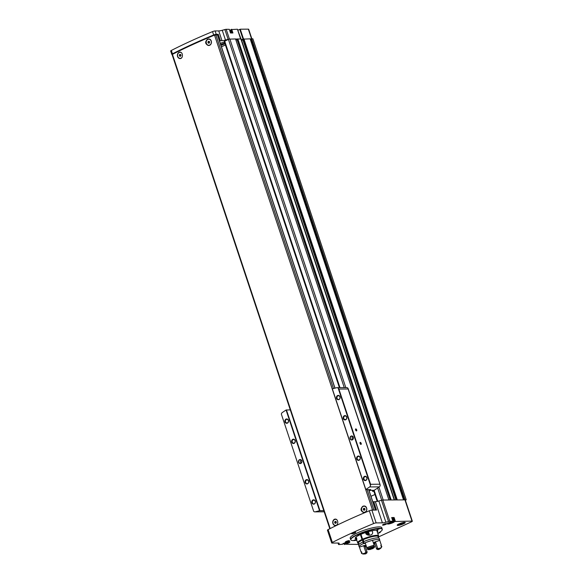 <?xml version="1.0" encoding="UTF-8"?>
<svg xmlns="http://www.w3.org/2000/svg" width="583" height="583" viewBox="0 0 583 583"><rect width="100%" height="100%" fill="white"/><g stroke="black" fill="none" stroke-linecap="round" stroke-linejoin="round"><path stroke-width="0.87" d="M180.22 58.358A3.032 2.58 -90.4 0 0 180.278 58.358A3.032 2.58 -90.4 0 0 181.189 58.154A3.032 2.58 -90.4 0 0 181.364 58.067M181.029 52.441A3.032 2.58 -90.4 0 0 180.227 52.302A3.032 2.58 -90.4 0 0 180.176 52.302M180.038 58.584A3.25 2.769 89.6 0 1 177.407 55.866A3.25 2.769 89.6 0 1 179.127 52.295A3.25 2.769 89.6 0 1 179.928 52.084M208.86 45.263A3.032 2.58 -90.4 0 0 208.911 45.263A3.032 2.58 -90.4 0 0 209.829 45.059A3.032 2.58 -90.4 0 0 210.601 44.505M211.286 43.346A3.032 2.58 -90.4 0 0 208.867 39.207A3.032 2.58 -90.4 0 0 208.816 39.207M208.627 45.481A3.25 2.769 89.6 0 1 206.039 42.741A3.25 2.769 89.6 0 1 207.767 39.199A3.25 2.769 89.6 0 1 208.619 38.988M217.386 34.893L214.522 35.111A164.851 30.892 161.6 0 0 172.437 54.357L172.109 54.634L329.825 528.745M362.881 506.219L363.938 506C367.771 505.76 367.633 512.69 363.85 512.501C360.462 511.058 360.134 508.966 362.881 506.219M334.241 519.315L335.167 519.096C338.534 518.863 338.679 525.793 335.349 525.596C332.303 524.153 331.938 522.055 334.241 519.315M207.526 39.199L208.583 38.988C212.416 38.748 212.278 45.678 208.495 45.489C205.107 44.046 204.779 41.947 207.526 39.199M178.886 52.302L179.812 52.084C183.179 51.851 183.324 58.774 179.994 58.584C176.948 57.134 176.583 55.042 178.886 52.302M335.575 525.37A3.032 2.58 -90.4 0 0 335.633 525.37A3.032 2.58 -90.4 0 0 336.544 525.166A3.032 2.58 -90.4 0 0 336.719 525.079M336.384 519.46A3.032 2.58 -90.4 0 0 335.589 519.315A3.032 2.58 -90.4 0 0 335.531 519.315M335.393 525.596A3.25 2.769 89.6 0 1 332.762 522.885A3.25 2.769 89.6 0 1 334.482 519.315A3.25 2.769 89.6 0 1 335.283 519.103M364.215 512.275A3.032 2.58 -90.4 0 0 364.266 512.275A3.032 2.58 -90.4 0 0 365.184 512.071A3.032 2.58 -90.4 0 0 365.956 511.517M366.641 510.365A3.032 2.58 -90.4 0 0 364.222 506.219A3.032 2.58 -90.4 0 0 364.171 506.219M363.981 512.501A3.25 2.769 89.6 0 1 361.394 509.761A3.25 2.769 89.6 0 1 363.122 506.219A3.25 2.769 89.6 0 1 363.981 506M229.265 29.318L226.197 29.31A2.172 0.408 161.6 0 0 224.885 29.551L222.24 30.287A5.786 1.086 161.6 0 1 218.749 30.914L215.112 30.943L216.235 34.31A2.172 0.408 161.6 0 0 213.662 34.98A164.632 30.848 161.6 0 0 172.451 53.825A2.172 0.408 161.6 0 0 171.796 54.379A2.172 0.408 161.6 0 0 172.131 54.474L172.24 54.474M215.112 30.943A2.172 0.408 161.6 0 0 212.54 31.606A164.632 30.848 161.6 0 0 171.329 50.451A2.172 0.408 161.6 0 0 170.673 51.005L171.796 54.379M372.887 502.036L375.335 501.635A5.786 1.086 161.6 0 0 378.826 501.008L381.479 500.272A2.172 0.408 161.6 0 1 382.31 500.083L388.737 499.988L382.783 500.032A2.172 0.408 161.6 0 0 382.31 500.083M391.689 517.558L394.108 517.515L393.408 517.799L394.582 521.552A3.797 0.714 161.6 0 1 391.011 523.41A3.797 0.714 161.6 0 1 387.374 523.869A3.797 0.714 161.6 0 1 392.235 521.566L392.913 521.238L389.845 521.26A2.172 0.408 161.6 0 0 388.54 521.501L385.888 522.237A5.786 1.086 161.6 0 1 382.397 522.864L376.144 522.907A2.172 0.408 161.6 0 0 373.572 523.578A164.559 30.833 161.6 0 0 332.361 542.423A2.172 0.408 161.6 0 0 331.698 542.977A2.172 0.408 161.6 0 0 332.04 543.079L338.293 543.028A5.786 1.086 161.6 0 1 339.204 543.298A5.786 1.086 161.6 0 1 339.102 543.626L338.57 544.347A2.172 0.408 161.6 0 0 338.534 544.471A2.172 0.408 161.6 0 0 338.869 544.573L342.695 544.223A3.797 0.714 161.6 0 1 346.266 542.365A3.797 0.714 161.6 0 1 349.902 541.906A3.797 0.714 161.6 0 1 345.041 544.209L358.953 544.427M376.144 522.907L371.881 510.103L376.545 510.067L373.747 501.65M229.279 29.296L230.489 32.998L229.279 29.296M230.3 30.192A3.797 0.714 161.6 0 0 230.934 29.602L237.412 29.23L240.619 38.872M237.791 30.221L240.983 38.893M251.849 38.791L248.679 29.252A2.172 0.408 161.6 0 0 248.336 29.15L240.262 29.208L238.068 30.127M404.58 522.353A4.234 0.794 161.6 0 0 400.317 523.366A4.234 0.794 161.6 0 0 397.234 525.05A4.234 0.794 161.6 0 0 401.476 524.634A4.234 0.794 161.6 0 0 405.119 522.426A4.234 0.794 161.6 0 0 404.58 522.353A3.797 0.714 161.6 0 1 403.152 523.235M356.811 540.273A16.579 3.104 -18.4 0 1 353.407 540.594A16.579 3.104 -18.4 0 1 350.849 539.916L350.711 539.669A16.63 3.119 -18.4 0 1 350.667 539.567L350.201 538.153A16.63 3.119 -18.4 0 1 364.994 529.947A16.63 3.119 -18.4 0 1 381.756 527.659L382.229 529.072A16.63 3.119 -18.4 0 1 382.251 529.175L382.295 529.459A16.579 3.104 -18.4 0 1 377.733 533.314M382.871 525.181A2.172 0.408 -18.4 0 1 382.55 524.991A2.172 0.408 -18.4 0 1 384.467 524.008A2.172 0.408 -18.4 0 1 386.587 523.651A2.172 0.408 -18.4 0 1 385.436 524.518A2.172 0.408 -18.4 0 1 382.871 525.181M379.927 532.031A2.172 0.408 -18.4 0 1 380.327 532.068A2.172 0.408 -18.4 0 1 379.773 532.658A2.172 0.408 -18.4 0 1 377.762 533.409M345.646 542.205A2.172 0.408 -18.4 0 1 345.318 542.015A2.172 0.408 -18.4 0 1 347.235 541.031A2.172 0.408 -18.4 0 1 349.355 540.674A2.172 0.408 -18.4 0 1 348.204 541.541A2.172 0.408 -18.4 0 1 345.646 542.205M351.906 533.78A2.172 0.408 -18.4 0 1 351.578 533.598A2.172 0.408 -18.4 0 1 353.495 532.607A2.172 0.408 -18.4 0 1 355.623 532.25A2.172 0.408 -18.4 0 1 354.464 533.117A2.172 0.408 -18.4 0 1 351.906 533.78M378.411 536.972L411.409 521.88A2.172 0.408 161.6 0 0 412.327 521.202A2.172 0.408 161.6 0 0 411.992 521.1L394.64 521.508M412.327 521.202L405.265 499.974A2.172 0.408 161.6 0 0 404.93 499.871L388.737 499.988M241.624 40.278L242.885 39.826M242.696 39.265L241.471 39.826M220.578 44.884L222.145 44.971C224.389 44.082 225.184 43.616 224.528 43.572L224.404 42.413A2.332 0.437 161.6 0 0 224.032 42.289A2.332 0.437 161.6 0 0 220.338 43.47M225.417 44.986L221.453 46.8M235.547 38.959L228.973 39.134L224.222 41.393L339.408 387.659M228.973 39.134A2.172 0.408 161.6 0 0 228.135 39.316L225.49 40.052A5.786 1.086 161.6 0 1 221.999 40.686L220.41 40.693L218.275 34.295L216.235 34.31M219.551 41.087L220.41 40.693M241.165 38.952L235.619 39.039M231.691 29.274L232.923 32.976L230.489 32.998M405.367 500.272L405.936 500.01A2.893 0.539 161.6 0 0 406.205 499.755L252.869 38.791L250.209 38.93M250.151 38.828L242.674 39.185L395.966 499.937M371.881 510.103A2.172 0.408 161.6 0 0 369.309 510.774A164.559 30.833 161.6 0 0 328.098 529.619A2.172 0.408 161.6 0 0 327.442 530.173L331.698 542.977M394.436 499.952L390.712 499.974M403.239 499.886L396.418 499.937M252.869 38.791L406.213 499.748L404.675 499.871M240.852 38.872L394.188 499.82M243.898 38.85L397.234 499.799M250.347 39.36L251.339 38.923M236.968 39.229L390.238 499.981L236.968 39.229L237.376 39.025M237.055 39.491L235.984 40.132M355.113 532.221L351.972 533.27M348.853 540.645L345.712 541.694M386.077 523.621L382.936 524.664M356.344 538.881A11.93 2.237 -18.4 0 1 355.215 538.357A11.93 2.237 -18.4 0 1 365.832 532.468A11.93 2.237 -18.4 0 1 377.857 530.822A11.93 2.237 -18.4 0 1 377.267 531.922M350.849 539.916A16.579 3.104 -18.4 0 1 365.556 531.645A16.579 3.104 -18.4 0 1 382.295 529.459M357.794 535.172L360.309 534.188L357.794 535.172M376.851 529.874L379.365 528.898L376.851 529.874M353.939 540.354L356.453 539.37L353.939 540.354M350.667 539.567A16.63 3.119 -18.4 0 1 365.468 531.361A16.63 3.119 -18.4 0 1 382.229 529.072M399.53 524.073L402.7 523.024L399.53 524.073M393.408 517.799L394.582 521.552M392.789 518.389A3.797 0.714 161.6 0 0 393.35 517.842M387.833 522.966C387.382 523.403 388.198 523.432 390.275 523.053C395.369 521.173 393.146 521.442 393.671 521.027L392.658 517.995A3.075 0.576 161.6 0 0 392.177 517.85A3.075 0.576 161.6 0 0 391.812 517.879M391.572 521.814L392.446 521.807L391.74 522.324L389.276 522.864L391.572 521.814L391.74 522.324M346.892 542.241L347.774 542.234L347.067 542.758L344.604 543.29L346.892 542.241L347.067 542.758M389.983 522.339L390.158 522.856M345.311 542.773L345.479 543.283M400.237 523.556L400.404 524.066M401.818 523.024L401.993 523.541M217.24 34.769L218.275 34.295M375.299 510.081L372.887 510.096M363.194 506.423A3.032 2.58 89.6 0 1 364.113 506.219A3.032 2.58 89.6 0 1 366.714 509.229A3.032 2.58 89.6 0 1 364.156 512.282A3.032 2.58 89.6 0 1 361.606 509.819A3.032 2.58 89.6 0 1 363.194 506.423M364.462 510.22L365.016 509.411L364.688 508.434L363.814 508.274L363.26 509.09L363.581 510.067L364.462 510.22M337.003 524.809A3.032 2.58 89.6 0 1 335.517 525.378A3.032 2.58 89.6 0 1 332.966 522.915A3.032 2.58 89.6 0 1 334.562 519.519A3.032 2.58 89.6 0 1 335.473 519.315A3.032 2.58 89.6 0 1 336.595 519.606M335.823 523.315L336.376 522.506L336.048 521.53L335.174 521.37L334.62 522.186L334.941 523.162L335.823 523.315M207.839 39.411A3.032 2.58 89.6 0 1 208.758 39.207A3.032 2.58 89.6 0 1 211.359 42.216A3.032 2.58 89.6 0 1 208.801 45.263A3.032 2.58 89.6 0 1 206.251 42.799A3.032 2.58 89.6 0 1 207.839 39.411M209.108 43.208L209.661 42.391L209.333 41.422L208.459 41.262L207.905 42.078L208.226 43.047L209.108 43.208M181.641 57.797A3.032 2.58 89.6 0 1 180.162 58.358A3.032 2.58 89.6 0 1 177.611 55.895A3.032 2.58 89.6 0 1 179.2 52.506A3.032 2.58 89.6 0 1 180.118 52.302A3.032 2.58 89.6 0 1 181.24 52.594M180.468 56.303L181.022 55.487L180.694 54.518L179.819 54.357L179.265 55.174L179.586 56.143L180.468 56.303M364.317 508.369L363.828 509.083L364.149 510.059L363.581 510.067M363.828 509.083L363.26 509.09M364.149 510.059L364.528 510.125M180.322 54.452L179.834 55.166L180.162 56.143L179.586 56.143M179.834 55.166L179.265 55.174M180.162 56.143L180.533 56.208M208.962 41.349L208.474 42.071L208.794 43.04L208.226 43.047M208.474 42.071L207.905 42.078M208.794 43.04L209.166 43.113M335.677 521.464L335.189 522.186L335.517 523.155L334.941 523.162M335.189 522.186L334.62 522.186M335.517 523.155L335.888 523.221M290.276 409.864L286.064 410.031A216.905 184.519 -90.4 0 0 282.245 412.589A2.172 1.844 -90.4 0 0 281.356 414.134L313.705 511.386A2.172 1.844 -90.4 0 0 315.25 511.816A216.905 184.519 -90.4 0 0 319.542 510.672L323.776 510.57M356.475 430.917A1.086 0.532 -114.6 0 1 356.235 430.844A1.086 0.532 -114.6 0 1 355.492 429.219A1.086 0.532 -114.6 0 1 356.526 429.503A1.086 0.532 -114.6 0 1 356.475 430.917M360.957 444.392A1.086 0.532 -114.6 0 1 360.717 444.326A1.086 0.532 -114.6 0 1 359.973 442.694A1.086 0.532 -114.6 0 1 361.008 442.978A1.086 0.532 -114.6 0 1 360.957 444.392M338.176 388.154A2.172 1.844 -90.4 0 0 336.624 387.724A216.905 184.519 -90.4 0 0 332.339 388.868L365.818 489.509A216.905 184.519 -90.4 0 0 369.637 486.943A2.172 1.844 -90.4 0 0 370.526 485.406L338.176 388.154L338.891 389.058L370.569 484.291L379.919 484.218L380.196 485.464A2.172 1.844 89.6 0 1 379.329 486.878A216.905 184.519 89.6 0 1 374.133 490.325L377.777 501.278M351.083 436.099A2.026 1.72 89.6 0 1 353.415 438.292A2.026 1.72 89.6 0 1 350.638 439.56A2.026 1.72 89.6 0 1 351.083 436.099M357.765 456.176A2.172 1.844 89.6 0 1 360.265 458.53A2.172 1.844 89.6 0 1 357.284 459.892A2.172 1.844 89.6 0 1 357.765 456.176M344.313 415.745A2.172 1.844 89.6 0 1 346.812 418.098A2.172 1.844 89.6 0 1 343.839 419.454A2.172 1.844 89.6 0 1 344.313 415.745M337.593 395.529A2.172 1.844 89.6 0 1 340.086 397.876A2.172 1.844 89.6 0 1 337.112 399.238A2.172 1.844 89.6 0 1 337.593 395.529M364.492 476.391A2.172 1.844 89.6 0 1 366.991 478.745A2.172 1.844 89.6 0 1 364.011 480.108A2.172 1.844 89.6 0 1 364.492 476.391M299.538 459.666A2.026 1.72 89.6 0 1 301.87 461.867A2.026 1.72 89.6 0 1 299.094 463.135A2.026 1.72 89.6 0 1 299.538 459.666M306.221 479.751A2.172 1.844 89.6 0 1 308.713 482.105A2.172 1.844 89.6 0 1 305.74 483.467A2.172 1.844 89.6 0 1 306.221 479.751M292.768 439.32A2.172 1.844 89.6 0 1 295.268 441.666A2.172 1.844 89.6 0 1 292.287 443.029A2.172 1.844 89.6 0 1 292.768 439.32M286.042 419.097A2.172 1.844 89.6 0 1 288.541 421.451A2.172 1.844 89.6 0 1 285.561 422.813A2.172 1.844 89.6 0 1 286.042 419.097M312.947 499.966A2.172 1.844 89.6 0 1 315.439 502.32A2.172 1.844 89.6 0 1 312.466 503.683A2.172 1.844 89.6 0 1 312.947 499.966M281.356 414.134L313.705 511.386M286.064 410.031L319.542 510.672M370.977 496.301L374.942 494.486M373.892 491.323L372.45 491.265L374.133 490.325L370.336 490.347L369.177 490.879M337.003 387.673L346.696 387.6A2.172 1.844 89.6 0 1 347.774 388.001L380.116 484.648M347.774 388.001L348.24 388.985L338.891 389.058M370.526 485.406L370.569 484.291M332.339 388.868L365.818 489.509M365.752 489.647L370.73 489.611L370.402 490.303A216.905 184.519 -90.4 0 1 370.336 490.347M286.428 409.893L319.929 510.599M364.82 476.756A1.778 1.509 89.6 0 1 366.882 478.403A1.778 1.509 89.6 0 1 363.887 478.745A1.778 1.509 89.6 0 1 364.82 476.756M337.914 395.886A1.778 1.509 89.6 0 1 339.984 397.533A1.778 1.509 89.6 0 1 336.981 397.883A1.778 1.509 89.6 0 1 337.914 395.886M344.64 416.109A1.778 1.509 89.6 0 1 346.703 417.756A1.778 1.509 89.6 0 1 343.708 418.098A1.778 1.509 89.6 0 1 344.64 416.109M358.093 456.54A1.778 1.509 89.6 0 1 360.156 458.187A1.778 1.509 89.6 0 1 357.16 458.53A1.778 1.509 89.6 0 1 358.093 456.54M313.268 500.331A1.778 1.509 89.6 0 1 315.337 501.978A1.778 1.509 89.6 0 1 312.335 502.32A1.778 1.509 89.6 0 1 313.268 500.331M286.37 419.461A1.778 1.509 89.6 0 1 288.432 421.108A1.778 1.509 89.6 0 1 285.437 421.451A1.778 1.509 89.6 0 1 286.37 419.461M293.096 439.677A1.778 1.509 89.6 0 1 295.158 441.324A1.778 1.509 89.6 0 1 292.163 441.666A1.778 1.509 89.6 0 1 293.096 439.677M306.549 480.115A1.778 1.509 89.6 0 1 308.611 481.762A1.778 1.509 89.6 0 1 305.609 482.105A1.778 1.509 89.6 0 1 306.549 480.115M299.72 459.87A1.807 1.538 89.6 0 1 301.819 461.547A1.807 1.538 89.6 0 1 298.773 461.896A1.807 1.538 89.6 0 1 299.72 459.87M301.185 463.019A1.807 1.538 89.6 0 1 301.163 460.074M351.265 436.295A1.807 1.538 89.6 0 1 353.364 437.971A1.807 1.538 89.6 0 1 350.317 438.321A1.807 1.538 89.6 0 1 351.265 436.295M352.73 439.444A1.807 1.538 89.6 0 1 352.708 436.507M359.959 442.803A0.889 0.437 -114.6 0 1 360.097 442.643A0.889 0.437 -114.6 0 1 360.862 443.277A0.889 0.437 -114.6 0 1 360.833 444.261A0.889 0.437 -114.6 0 1 360.739 444.282A0.889 0.437 -114.6 0 1 360.629 444.261M355.477 429.328A0.889 0.437 -114.6 0 1 355.608 429.168A0.889 0.437 -114.6 0 1 356.381 429.795A0.889 0.437 -114.6 0 1 356.351 430.786A0.889 0.437 -114.6 0 1 356.257 430.808A0.889 0.437 -114.6 0 1 356.147 430.786M356.723 538.211L356.76 539.763L356.118 537.475L356.723 538.211M360.972 534.32L362.604 539.217A11.026 2.07 -18.4 0 1 378.571 535.828A11.026 2.07 -18.4 0 1 378.513 536.236M357.933 543.086A11.026 2.07 -18.4 0 1 357.641 542.788A11.026 2.07 -18.4 0 1 362.028 539.479L360.396 534.575M371.903 530.807C373.084 532.527 372.88 533.846 371.291 534.771C369.192 535.609 367.356 535.26 365.781 533.715L365.956 532.432M362.604 539.217L362.699 539.217A10.844 2.033 -18.4 0 1 378.396 535.886L378.564 536.389A10.844 2.033 -18.4 0 1 378.25 537.162M358.698 543.669A10.844 2.033 -18.4 0 1 357.984 543.239L357.816 542.729A10.844 2.033 -18.4 0 1 362.123 539.479L362.028 539.479M362.699 539.217L362.866 539.727A10.844 2.033 -18.4 0 1 378.564 536.389M357.984 543.239A10.844 2.033 -18.4 0 1 362.291 539.989L362.123 539.479M362.866 539.727L363.151 539.72A10.305 1.931 -18.4 0 1 378.054 536.564L378.513 537.949M358.96 544.449L358.501 543.065A10.305 1.931 -18.4 0 1 362.575 539.982L362.291 539.989M361.679 552.152A10.844 2.033 -18.4 0 1 361.03 551.955L359.39 547.036A10.844 2.033 -18.4 0 1 359.164 546.774L358.647 545.222A10.844 2.033 -18.4 0 1 362.954 541.971L362.575 539.982M363.777 541.6L363.151 539.72M379.744 539.931A10.844 2.033 -18.4 0 0 364.04 543.261L363.522 541.709A10.844 2.033 -18.4 0 1 379.227 538.379L379.744 539.931A10.844 2.033 -18.4 0 1 379.715 540.273A6.872 1.29 161.6 0 1 374.811 541.957L375.7 542.445A6.581 1.232 -18.4 0 1 374.65 543.218L373.9 542.62A5.859 1.1 -18.4 0 0 374.811 541.957M374.745 543.494A10.844 2.033 -18.4 0 1 373.725 543.932M366.379 546.373A10.844 2.033 -18.4 0 1 365.301 546.635M359.164 546.774A10.844 2.033 -18.4 0 1 363.471 543.524L362.954 541.971M364.04 543.261L365.344 543.254M365.432 543.509L363.471 543.524M359.39 547.036A6.872 1.29 161.6 0 0 364.331 545.44L363.909 546.373L365.789 552.028L365.337 552.954A7.302 1.37 -18.4 0 0 366.896 552.946L367.093 552.021L365.206 546.358A6.581 1.232 -18.4 0 1 363.909 546.373M367.618 548.588L367.29 547.605A6.872 1.29 161.6 0 0 366.816 547.692L365.184 542.773A10.844 2.033 -18.4 0 1 372.522 540.332L374.162 545.251A6.872 1.29 161.6 0 0 373.732 545.462L374.06 546.446M376.538 548.88L377.245 549.499A7.302 1.37 -18.4 0 0 378.498 548.581L377.587 548.107A6.581 1.232 -18.4 0 1 376.538 548.88L374.65 543.218M377.587 548.107L375.7 542.445M367.29 549.106L368.172 549.667A6.872 1.29 161.6 0 1 369.957 549.558A7.302 1.37 -18.4 0 1 372.77 548.618A6.872 1.29 161.6 0 1 374.257 547.641L374.519 546.329A10.844 2.033 -18.4 0 0 367.181 548.771L367.29 549.106A10.844 2.033 -18.4 0 1 374.629 546.665M368.172 549.667A10.122 1.895 -18.4 0 1 374.257 547.641M381.435 547.364L381.821 546.614A10.844 2.033 -18.4 0 1 381.785 546.694A10.844 2.033 -18.4 0 1 381.748 546.759M378.498 548.581A6.872 1.29 161.6 0 0 381.311 547.59A10.122 1.895 -18.4 0 1 378.6 549.587A6.872 1.29 161.6 0 0 377.245 549.499M381.821 546.614L381.712 546.271A6.872 1.29 -18.4 0 1 381.202 546.49L380.837 545.411A6.872 1.29 161.6 0 0 381.348 545.192L379.715 540.273M367.29 547.605A10.341 1.938 -18.4 0 1 373.732 545.462M381.348 545.192A10.844 2.033 -18.4 0 1 380.947 545.739M366.816 547.692A10.844 2.033 -18.4 0 1 374.162 545.251M364.331 545.44A5.859 1.1 -18.4 0 0 365.454 545.433L365.206 546.358M367.093 552.021A6.581 1.232 -18.4 0 1 365.789 552.028M366.896 552.946A6.872 1.29 161.6 0 0 365.862 553.828A10.122 1.895 -18.4 0 1 362.495 553.85A6.872 1.29 161.6 0 0 365.337 552.954M361.649 553.442A10.844 2.033 -18.4 0 1 361.584 553.413A10.844 2.033 -18.4 0 1 361.504 553.369L362.262 553.741M361.504 553.369L361.387 553.034A6.872 1.29 -18.4 0 0 361.926 552.903L361.569 551.824A6.872 1.29 161.6 0 1 361.03 551.955M367.115 532.811L367.494 532.221L368.259 532.796L368.645 533.97L368.267 534.553A1.253 0.612 -114.6 0 1 367.997 534.473A1.253 0.612 -114.6 0 1 367.509 533.977A1.253 0.612 -114.6 0 1 367.115 532.811A1.253 0.612 -114.6 0 1 367.137 532.592A1.253 0.612 -114.6 0 1 367.494 532.221A1.253 0.612 -114.6 0 1 368.259 532.796A1.253 0.612 -114.6 0 1 368.645 533.97A1.253 0.612 -114.6 0 1 368.267 534.553M367.64 534.975A2.245 1.1 -114.6 0 1 366.518 532.25M368.092 531.762A2.245 1.1 -114.6 0 1 369.214 534.815A2.245 1.1 -114.6 0 1 369.09 535.158M366.94 534.757A2.529 1.246 -114.6 0 1 366.109 532.381M367.822 534.341L368.645 533.97M367.188 533.285L368.259 532.796M214.522 35.111L372.53 510.103M172.437 54.357L330.182 528.562M171.329 50.451L172.451 53.825M212.54 31.606L213.662 34.98M382.397 522.864L375.335 501.635M344.108 543.764L344.356 544.507M391.674 517.536L392.913 521.238M394.108 517.515L395.34 521.224M411.992 521.1L404.93 499.871M389.845 521.26L382.783 500.032M226.197 29.31L229.425 39.01M240.262 29.208L243.483 38.893M248.336 29.15L251.557 38.813M218.749 30.914L221.999 40.686M388.54 521.501L381.479 500.272M385.888 522.237L378.826 501.008M373.572 523.578L369.309 510.774M332.361 542.423L328.098 529.619M229.833 38.952L345.814 387.608M378.928 487.148L383.169 499.901M235.532 38.908L388.868 499.857M237.813 38.893L391.149 499.842M250.143 38.806L403.48 499.755M251.674 38.791L405.01 499.74M252.84 38.784L406.176 499.733M224.681 41.05L339.976 387.651M228.405 39.352L344.254 387.622M377.653 488.015L381.712 500.207M251.455 38.857L404.791 499.806M250.96 39.134L404.23 499.879M243.381 38.901L396.717 499.85M243.031 39.003L396.36 499.937M242.732 39.141L396.017 499.937M241.151 38.915L394.487 499.871M237.434 39.003L390.77 499.952M237.033 39.185L390.319 499.981M338.57 544.347L338.133 543.035M339.102 543.626L338.927 543.094M224.885 29.551L228.135 39.316M222.24 30.287L225.49 40.052M239.788 29.339L243.002 39.017M399.115 523.847A2.711 0.51 161.6 0 0 399.289 524.511A2.711 0.51 161.6 0 0 402.744 523.439A2.711 0.51 161.6 0 0 403.261 522.565A2.711 0.51 161.6 0 0 402.889 522.594M397.642 524.649A3.797 0.714 161.6 0 0 399.289 524.525M397.409 524.838A3.921 0.736 161.6 0 0 401.359 524.292A3.921 0.736 161.6 0 0 404.85 522.361M393.919 517.566L395.15 521.275M344.167 543.757L344.407 544.478M344.728 543.684L344.917 544.245M344.852 543.655L345.041 544.209M232.719 32.983L231.502 29.325M232.136 32.983L230.992 29.558M232.056 32.983L230.934 29.602M393.671 521.027A3.075 0.576 161.6 0 0 393.182 520.881A3.075 0.576 161.6 0 0 392.818 520.91M388.387 522.98A2.711 0.51 161.6 0 0 391.251 522.74A2.711 0.51 161.6 0 0 393.015 521.355A2.711 0.51 161.6 0 0 392.694 521.37M343.715 543.407A2.711 0.51 161.6 0 0 346.346 543.247A2.711 0.51 161.6 0 0 348.554 541.796M229.534 30.054L230.467 30.425A3.075 0.576 161.6 0 0 229.986 30.28A3.075 0.576 161.6 0 0 229.622 30.309M217.342 34.769L334.904 388.169M368.653 489.625L375.386 509.87M215.812 34.776L333.491 388.548M367.122 489.633L373.856 509.885M224.528 43.572A2.084 0.394 161.6 0 0 224.2 43.455A2.084 0.394 161.6 0 0 222.371 43.856A2.084 0.394 161.6 0 0 220.731 44.629M224.01 43.849L221.263 45.11L224.01 43.849M370.176 489.611L370.402 490.303M315.25 511.816L324.17 511.75M369.637 486.943L379.329 486.878M250.165 38.813L403.502 499.762M242.674 39.185L395.944 499.937M241.173 38.93L394.516 499.879M235.576 38.923L388.919 499.871M373.637 490.551L377.245 501.395M338.534 544.471L338.053 543.035M237.47 29.245L240.67 38.872M398.087 524.183C397.635 524.62 398.444 524.642 400.521 524.263C405.615 522.39 403.392 522.652 403.917 522.244M391.696 517.536L392.935 521.246M344.094 543.764L344.342 544.529M343.161 543.4C342.709 543.83 343.518 543.859 345.595 543.48C350.689 541.607 348.474 541.869 348.991 541.454M230.467 30.425L231.32 32.991M217.459 34.798L334.999 388.14M368.755 489.625L375.503 509.906M348.182 388.657L380.087 484.568M314.878 511.867L324.184 511.794M378.571 535.828L376.735 530.297M357.641 542.788L355.805 537.264M361.154 534.873L360.586 535.136M362.072 537.635L361.504 537.898"/></g></svg>
